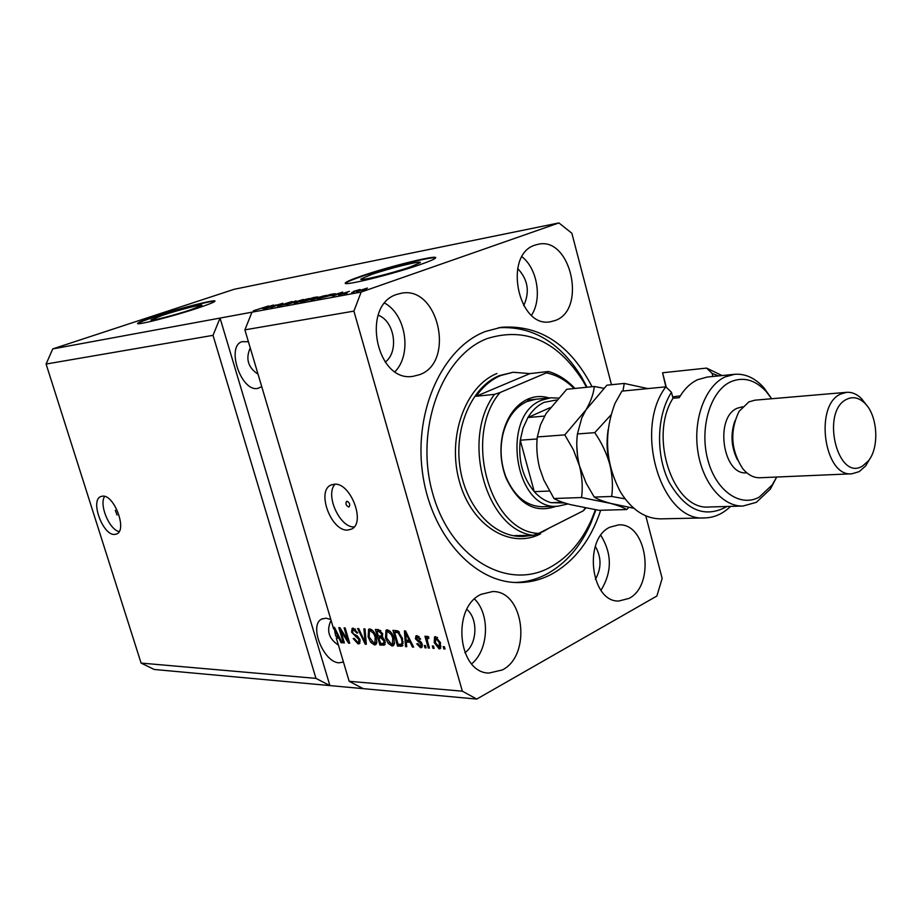 <?xml version="1.0" encoding="UTF-8"?>
<svg xmlns="http://www.w3.org/2000/svg" width="922" height="922" viewBox="0 0 922 922"><rect width="100%" height="100%" fill="white"/><g stroke="black" fill="none" stroke-linecap="round" stroke-linejoin="round"><path stroke-width="1.38" d="M115.308 510.315L117.048 515.041L115.308 510.315M102.538 496.14L100.763 496.555C89.918 500.346 102.884 535.624 114.651 534.449L116.691 533.976C127.49 530.138 114.178 494.469 102.538 496.14M104.624 496.393C98.919 504.657 109.257 529.677 119.157 531.579M347.006 501.28L346.545 501.395C345.324 503.758 346.038 505.625 348.677 506.996L349.138 506.87C350.36 504.495 349.645 502.628 347.006 501.28M334.248 484.211L330.825 485.11C316.211 491.253 331.321 531.521 347.663 530.081L351.605 529.067C366.08 522.728 350.395 482.091 334.248 484.211M335.078 484.211C324.798 494.457 339.642 527.753 354.14 526.958M162.479 315.312L151.012 319.899C149.364 321.617 174.661 315.209 190.796 309.792L201.872 305.343C203.359 303.661 178.557 309.953 162.479 315.312M371.428 274.537L360.951 279.032C358.278 281.625 391.931 273.408 410.255 266.965L420.248 262.643C422.656 260.096 389.683 268.175 371.428 274.537M361.539 276.001C351.766 279.366 346.395 281.659 345.416 282.893C341.244 286.834 392.691 274.295 420.559 264.464C429.687 261.283 434.688 259.117 435.564 257.976C439.114 254.138 389.257 266.354 361.539 276.001M435.564 257.964C433.421 255.947 387.344 267.518 361.666 276.45C351.904 279.804 346.534 282.109 345.554 283.342M155.219 316.338C144.374 319.922 138.519 322.262 137.632 323.345C135.061 325.962 173.705 316.165 198.242 307.925C208.603 304.456 214.169 302.22 214.93 301.217C217.143 298.682 179.629 308.213 155.219 316.338M214.872 301.31C212.821 300.146 177.958 309.193 155.334 316.719C144.904 320.165 139.072 322.47 137.816 323.634M248.41 341.728L241.956 341.659C225.89 346.695 241.034 391.758 257.607 388.462L261.744 386.664M250.254 347.963C245.402 358.75 247.995 367.498 258.033 374.182M330.837 619.515L325.869 618.143L321.478 619.181C308.697 625.45 323.795 662.711 339.146 662.814L343.445 662.008M331.067 620.287C326.238 630.429 328.693 638.704 338.432 645.112M396.967 294.372C360.502 304.917 376.291 383.195 413.24 376.291L419.51 374.701C455.664 362.427 438.365 284.956 401.012 293.311L396.967 294.372M481.123 594.321C451.296 607.494 457.854 673.002 488.96 673.072L502.34 669.948C532.017 655.219 524.03 590.472 492.579 591.567L481.123 594.321M610.041 527.13C583.073 538.944 590.714 602.412 618.858 601.017L628.965 598.413C655.715 585.263 647.048 522.647 618.685 524.872L610.041 527.13M535.14 245.091C502.87 254.322 518.026 328.705 550.526 321.743L555.171 320.51C587.072 309.804 570.925 236.332 538.148 244.272L535.14 245.091M592.051 386.71C570.003 344.332 539.716 324.532 501.211 327.31L485.491 331.459C443.263 347.34 414.105 409.414 422.368 471.753C430.263 534.172 473.424 582.37 517.323 582.554C529.355 582.704 540.811 579.903 551.69 574.152C574.441 561.394 590.783 540.096 600.706 510.281M385.212 362.115C399.284 351.847 394.662 320.948 378.158 315.209M464.907 652.707C477.273 644.305 478.391 618.904 466.866 609.407M595.393 579.304C601.57 568.321 601.547 557.337 595.324 546.343M523.696 305.655C530.012 291.882 527.995 279.493 517.645 268.486M611.482 384.728L571.847 233.231L558.905 222.928L234.153 289.289L52.738 348.919L46.1 364.04L213.017 335.343L315.958 678.385L329.892 685.588L476.766 699.072L656.879 596.015L662.157 578.451L645.78 515.836M46.1 364.04L141.089 663.079L315.958 678.385M141.089 663.079L154.193 669.464L329.892 685.588L220.047 318.067L213.017 335.343M52.738 348.919L361.159 292.055L353.898 311.117L462.348 691.189L476.766 699.072M363.222 688.653L349.161 681.289L336.311 637.978L338.051 637.09L337.821 636.318M349.161 681.289L462.348 691.189M334.928 628.285L333.626 628.931L244.883 329.857L353.898 311.117M333.626 628.931L333.487 627.352L334.49 627.398L342.154 642.772L341.082 642.715L338.87 638.128L336.311 637.978M340.771 630.775L344.355 642.911L343.318 642.841L338.812 627.617L339.907 627.675L347.732 640.075L344.125 627.882L345.162 627.94L349.692 643.233L348.574 643.164L340.771 630.775L341.601 630.36M359.995 639.649L359.407 643.671L358.116 643.936L353.195 638.554L354.186 638.416L357.678 642.15L358.6 641.954L358.958 639.638L351.582 632.204L352.146 628.378L353.276 628.147L357.759 632.907L356.756 633.057L353.841 629.945L352.999 630.118L352.642 632.296L353.437 633.875L357.344 635.88L359.995 639.649M365.02 628.931L366.322 644.248L365.227 644.178L357.621 628.562L358.716 628.62L365.181 642.404L363.902 628.873L365.02 628.931M374.505 644.939L370.725 642.323L368.12 636.941L368.604 629.253L369.826 628.977C372.88 629.933 375.035 632.676 376.291 637.206L376.868 642.749L375.784 644.651L374.505 644.939L376.257 644.029L374.09 643.118M392 645.999L388.15 643.349L385.5 637.909L386.018 630.141L387.298 629.841C390.421 630.821 392.611 633.598 393.878 638.185L394.432 643.787L393.325 645.7L392 645.999L393.752 645.077L391.55 644.167M406.302 642L406.729 646.691L405.553 646.622L404.412 630.902L405.519 630.959L413.621 647.117L412.445 647.048L410.106 642.231L406.302 642L408.066 641.078L410.67 641.228M444.381 646.702L445.038 649.019L443.851 648.95L443.194 646.622L444.381 646.702M440.497 642.818L440.186 648.615L439.114 648.869L434.204 642.576L434.562 636.883L435.61 636.641L440.497 642.818M433.467 646.045L434.135 648.362L432.96 648.293L432.303 645.976L433.467 646.045M427.716 642L429.456 648.074L428.292 648.005L424.927 636.272L426.091 636.341L426.621 638.22L427.07 636.284L428.684 636.895L428.73 638.554L427.566 638.381L427.232 639.614L427.716 642M425.457 645.573L426.125 647.878L424.961 647.809L424.304 645.504L425.457 645.573M422.207 644.144L421.711 647.498L420.57 647.74L416.744 643.833L417.839 643.694L420.167 646.08L421.135 644.363L415.453 638.842L415.926 635.892L417.032 635.65L420.616 639.13L419.533 639.28L417.551 637.321L416.525 638.669L422.207 644.144M402.522 638.554L402.338 646.011L397.555 646.138L392.968 630.337L397.797 630.867L402.522 638.554M385.016 640.859L384.624 645.008L379.933 645.066L375.369 629.449L378.619 629.611L382.653 633.702L382.434 636.929L385.016 640.859M276.127 304.94L264.879 308.64L282.916 303.269L271.033 307.499L276.208 305.194M285.866 304.179L277.741 306.139L292.044 301.54L285.67 303.488L287.56 303.465L285.866 304.179L285.682 303.534M303.269 299.477L286.097 304.709L296.054 300.814L288.09 304.099L303.269 299.477M294.856 303.108L293.934 302.958L297.38 301.609L309.423 298.474L294.856 303.108M311.82 299.973L310.841 299.823L314.275 298.474L326.503 295.294L311.82 299.973M331.182 295.72L342.742 292.101L333.038 296.008L334.893 295.028L331.182 295.72M365.308 289.727L362.265 290.603L365.308 289.727M558.905 222.928L361.159 292.055M365.596 289.174L356.411 291.559L367.359 288.056L365.596 289.174M354.705 291.686L351.674 292.562L354.705 291.686M353.391 291.433L360.076 289.496L353.391 291.433M347.064 293.104L344.056 293.968L347.064 293.104M345.289 293.265L338.501 294.902L349.403 291.398L345.082 292.723L346.684 292.689L345.289 293.265M331.148 295.294L317.445 298.901L330.502 294.383L335.147 293.669L331.148 295.294M310.414 299.592L300.353 302.07L313.342 297.587L317.733 296.884L310.414 299.592M262.378 308.501L273.523 305.021L263.75 308.847L265.72 307.879L262.378 308.501M253.354 310.795L268.498 305.966L253.354 310.795M244.883 329.857L251.983 312.178M365.965 288.54L358.243 291.052L365.965 288.54M337.878 293.622L333.084 295.121L337.878 293.622M330.064 294.706L320.072 298.163L330.076 295.489L333.222 294.222L330.064 294.706M323.691 295.87L312.42 299.477L323.691 295.87M312.892 297.91L309.02 299.247L314.794 297.864L312.892 297.91M307.499 299.765L302.935 301.344L309.343 299.788L307.499 299.765M306.68 299.051L295.489 302.623L306.68 299.051M268.844 306.484L264.199 307.925L268.844 306.484M444.865 648.408L443.851 648.95M440.728 648.005L439.114 648.869M440.774 647.912L439.068 647.129M435.207 642.035L434.204 642.576M435.403 638.543L435.737 636.653M437.443 637.436L435.645 638.393M436.06 638.324L435.368 642.634L439.206 647.06L439.345 642.865L436.06 638.324L437.558 637.528M440.347 642.323L439.345 642.865M433.962 647.751L432.96 648.293M429.283 647.475L428.292 648.005M428.419 636.676L426.621 638.22M428.707 637.851L427.877 638.301M425.952 647.279L424.961 647.809M422.253 646.841L420.57 647.74M422.276 646.795L420.524 646.057M422.115 643.844L421.135 644.363M421.642 642.715L420.57 643.291M420.663 641.458L418.922 640.525M416.456 638.312L415.453 638.842M417.078 637.321L417.147 635.661M420.478 638.773L419.533 639.28M419.037 636.537L417.551 637.321M418.899 636.411L416.882 637.413M406.66 646.034L405.553 646.622M407.017 641.631L406.913 640.214M413.344 646.564L412.445 647.048M410.947 641.781L410.106 642.231M405.807 635.592L406.129 640.168L409.195 640.341L405.45 632.596L405.807 635.592M406.153 632.227L405.45 632.596M410.002 639.914L409.195 640.341M402.891 645.412L400.736 646.334M402.488 645.412L399.318 645.216L397.555 646.138M399.318 645.216L399.088 644.42M395.434 631.824L395.031 630.441M398.696 631.455L394.616 632.238L398.143 644.363L401.462 644.213L402.084 642.323L401.393 638.473L398.12 632.734L394.616 632.238M398.269 631.42L396.506 632.342M399.341 632.1L398.12 632.734M402.338 637.978L401.393 638.473M403.214 641.735L402.084 642.323M389.13 642.841L388.15 643.349M386.445 637.413L385.5 637.909M386.491 632.25L387.159 629.841M393.959 643.13L394.57 642.646M389.533 630.775L387.09 631.801M387.839 631.685L386.871 631.916L386.606 637.989L391.447 644.167L392.403 643.948L392.749 638.07L391.251 634.474L387.839 631.685L389.568 630.798M392.173 634.002L391.251 634.474M393.694 637.586L392.749 638.07M385.154 644.363L381.685 644.155L379.933 645.066M381.685 644.155L381.454 643.372M379.714 637.402L379.322 636.053M377.813 630.913L377.421 629.553M380.901 637.943L382.63 637.056L380.648 636.929L378.884 637.828L380.486 643.314L382.653 643.441L383.656 643.302L383.921 640.813L380.901 637.943L378.884 637.828M380.809 630.544L376.983 631.328L378.354 636.007L381.316 636.019L381.639 633.91L378.769 631.42L376.983 631.328M382.572 633.426L381.639 633.91M384.843 640.329L383.921 640.813M385.338 642.427L383.656 643.302M371.693 641.816L370.725 642.323M369.042 636.468L368.12 636.941M369.1 631.293L369.734 628.977M372.027 629.899L369.641 630.902M370.367 630.798L369.434 631.005L369.203 637.021L373.963 643.118L374.874 642.911L375.196 637.102L373.71 633.552L370.367 630.798L372.062 629.933M374.609 633.091L373.71 633.552M376.118 636.618L375.196 637.102M366.276 643.637L365.227 644.178M366.126 641.919L365.181 642.404M359.983 643.049L358.116 643.936M359.857 643.037L357.678 642.15M360.179 641.147L358.6 641.954M359.845 639.177L358.958 639.638M352.515 631.731L351.582 632.204M353.057 630.083L353.31 628.147M357.655 632.596L356.756 633.057M355.489 629.115L353.841 629.945M355.419 629.058L353.138 630.049M344.206 642.392L343.318 642.841M348.62 639.614L347.732 640.075M349.519 642.68L348.574 643.164M341.912 642.288L341.082 642.715M339.642 637.736L338.87 638.128M339.365 637.171L338.051 637.09M334.847 631.812L335.781 636.203L338.005 636.33L334.456 628.954L334.847 631.812M335.101 628.631L334.456 628.954M338.754 635.949L338.005 636.33M531.51 315.255C542.32 298.901 537.468 268.786 522.013 256.777M600.96 590.334C612.162 572.032 612.116 553.707 600.821 535.382M471.661 663.84C488.764 649.883 490.285 614.421 474.565 599.035M395.054 371.635C412.042 354.313 406.176 314.863 384.774 303.165M556.047 506.316C534.956 513.715 518.233 504.161 505.878 477.665C500.439 462.913 499.482 447.896 503.043 432.602C507.538 415.891 515.847 404.7 527.949 399.053C534.875 396.126 541.917 395.757 549.063 397.97M535.705 399.272L526.888 401.566C515.317 406.982 507.388 417.666 503.089 433.628C499.701 448.23 500.611 462.567 505.809 476.639C514.245 496.29 526.474 506.328 542.493 506.731L557.614 506.259C514.545 510.811 500.162 415.061 541.917 400.113L550.745 397.797L558.075 398.062M586.496 387.275L582.9 380.844C557.361 340.933 525.517 326.814 487.404 338.489C441.673 355.466 414.243 429.94 432.821 493.938C450.743 558.213 507.284 590.898 549.858 567.445C567.929 557.568 581.874 541.525 591.67 519.317L595.405 509.739M498.525 327.736C532.328 325.846 560.034 342.316 581.632 377.133L587.083 387.217M595.9 509.82L590.887 523.177C580.537 546.631 565.82 563.596 546.7 574.095C536.639 579.408 526.047 582.197 514.937 582.474M534.23 534.956L543.392 531.464L549.028 528.145M574.925 388.462C567.018 379.945 558.167 374.297 548.371 371.497L529.931 373.606L513.128 372.269L500.888 375.461C491.357 379.472 483.128 386.41 476.19 396.253L494.503 394.362C460.608 439.045 486.125 529.62 533.077 535.359L514.58 535.601L523.5 536.42L532.547 535.371M585.816 508.022L583.315 510.811L585.274 507.918M574.106 388.542C565.785 380.141 556.542 374.92 546.366 372.88L500.07 392.53C462.74 435.622 489.766 531.74 538.54 533.435L533.077 535.359M583.315 510.811L538.54 533.435M548.371 371.497L546.366 372.88M500.07 392.53L494.503 394.362M529.931 373.606L476.19 396.253M556.323 399.998L544.28 402.315C537.78 405.219 532.328 410.29 527.903 417.528L523.051 428.119L520.25 440.197L534.264 491.657C539.266 497.223 544.833 500.888 550.964 502.674L564.794 502.997M537.157 438.964L520.25 440.197C518.141 460.62 522.82 477.78 534.264 491.657L549.408 491.046M550.019 407.72L527.903 417.528L544.568 416.076M567.998 503.954L557.614 506.259M550.964 502.674L562.651 502.283M610.537 467.304C607.333 454.915 606.515 442.364 608.105 429.664M621.912 391.124L615.066 403.271C603.426 433.801 605.316 463.512 620.713 492.394C631.812 509.924 645.158 518.74 660.786 518.867L705.019 517.899C661.616 522.567 632.965 429.502 665.868 386.837L621.912 391.124M771.622 398.742L766.263 391.608C755.187 379.737 743.305 376.476 730.627 381.823C710.597 390.928 699.406 427.474 707.577 458.937C715.46 490.55 740.124 507.976 759.371 497.016L772.21 484.937L776.704 477.031L770.331 489.144L756.351 502.317L742.959 506.04C722.491 506.8 702.115 482.344 697.712 450.397C693.125 418.496 705.549 385.857 725.015 376.96L734.569 374.297C745.264 373.502 755.026 377.962 763.865 387.689L771.668 398.742M846.638 392.323L754.945 400.171L748.906 401.865L739.075 411.362C729.613 431.093 730.835 450.178 742.717 468.595C747.869 474.842 753.597 477.896 759.889 477.757L851.847 473.804C824.233 477.331 813.976 405.311 840.622 394.074L846.638 392.323C851.836 391.977 856.722 394.005 861.321 398.419L866.841 405.519M862.669 465.933L868.236 461.046C879.784 447.55 877.698 414.923 864.525 402.949C858.797 397.578 852.885 396.356 846.788 399.261C820.338 411.131 837.545 482.264 862.669 465.933M870.253 458.119L865.631 465.956L859.154 471.661L851.847 473.804M742.498 406.775L737.22 408.239C714.296 417.551 722.906 475.752 746.682 472.802L746.785 472.802M718.515 375.911L712.13 373.398L706.575 368.097L662.572 372.765L665.868 386.837L671.47 392.288L673.002 398.258L679.203 397.693C684.228 389.119 690.371 383.114 697.62 379.691L707.174 377.052L734.569 374.297M706.575 368.097L722.099 375.554M730.57 506.385C722.952 513.761 714.435 517.599 705.019 517.899M671.47 392.288C656.591 415.303 655.496 455.042 669.142 482.229C685.703 510.523 704.984 518.602 726.985 506.489M712.902 376.476L712.13 373.398M673.002 398.258C648.281 436.913 673.556 510.857 709.202 506.985L742.959 506.04M662.572 372.765L666.272 387.228M734.903 420.858C730.362 434.181 731.204 447.17 737.427 459.801M603.714 388.289L594.264 386.491C593.664 393.51 590.898 401.324 585.943 409.933L564.806 434.884L573.392 449.809L579.512 465.967C582.208 477.031 582.888 487.554 581.575 497.534L610.698 503.412C618.385 505.556 623.71 507.596 626.672 509.555L628.896 507.388M626.672 509.555L598.954 510.327L570.649 504.68C562.962 502.605 557.407 500.554 553.984 498.525L543.876 480.108L539.635 468.157C536.95 457.381 536.178 446.974 537.319 436.936L540.43 424.938L546.112 413.448L566.742 389.291L594.264 386.491M564.806 434.884L537.319 436.936M581.575 497.534L553.984 498.525M576.838 446.34L577.575 456.298M633.84 508.264L610.698 503.412C602.988 501.28 597.502 499.171 594.241 497.085L586.104 483.07L579.512 465.967C576.803 454.926 576.112 444.254 577.426 433.951L581.759 418L585.943 409.933L606.895 385.2L624.252 383.425L622.949 391.02M607.84 431.934C606.365 442.837 607.01 453.624 609.776 464.308L609.984 465.091M645.711 388.796L637.955 389.557M610.929 414.969L594.771 432.66C601.478 442.376 606.48 452.921 609.776 464.308C612.473 475.579 613.107 486.297 611.655 496.462L625.07 498.848M647.866 388.588L624.252 383.425M594.771 432.66L577.426 433.951M611.655 496.462L594.241 497.085M680.309 395.849L672.645 396.898M420.928 641.712L419.291 642.576M407.789 635.5L407.017 635.903M384.923 644.351L383.16 645.262M380.532 630.521L378.769 631.42M365.919 639.476L364.916 639.995M357.148 635.765L355.558 636.583M336.657 631.754L335.942 632.112M513.128 372.269L499.24 375.646C472.064 386.618 454.12 427.047 459.917 466.774C465.46 506.547 493.385 537.053 521.829 536.431L523.5 536.42M540.672 533.769C510.558 549.639 471.661 526.059 459.456 481.676C446.79 437.512 465.253 386.018 496.958 373.514M331.747 484.707L330.825 485.11M322.481 618.685L321.478 619.181M439.206 647.06L440.981 646.103M427.647 638.324L428.707 637.77M420.858 645.93L422.414 645.112M401.462 644.213L403.214 643.291M392.403 643.948L394.167 643.026M374.874 642.911L376.625 642.012M505.809 476.639L505.878 477.665M503.089 433.628L503.043 432.602M582.9 380.844L581.632 377.133M591.67 519.317L590.887 523.177M550.745 397.797L527.522 400.067M766.263 391.608L763.865 387.689M772.21 484.937L770.331 489.144M864.525 402.949L861.321 398.419M868.236 461.046L865.631 465.956"/></g></svg>

